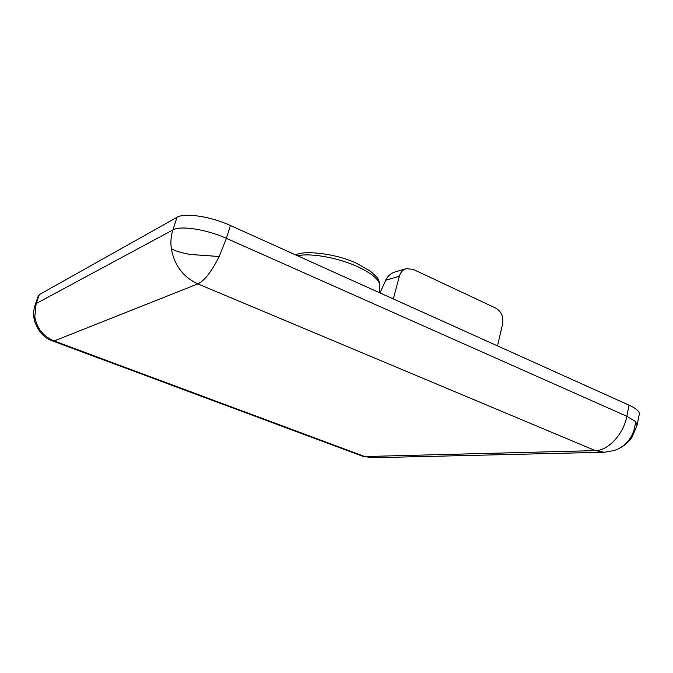 <?xml version="1.0" encoding="UTF-8"?>
<svg xmlns="http://www.w3.org/2000/svg" width="673" height="673" viewBox="0 0 673 673"><rect width="100%" height="100%" fill="white"/><g stroke="black" fill="none" stroke-linecap="round" stroke-linejoin="round"><path stroke-width="1.01" d="M52.923 341.068L362.301 456.117L372.211 457.741L362.545 456.21M615.484 450.052C625.461 446.14 630.651 439.452 632.166 436.996L637.163 424.924L635.455 421.466L626.832 416.284L226.389 238.351L219.179 256.497C211.566 271.64 204.449 280.776 197.845 283.897C183.149 277.04 174.307 265.288 171.321 248.657C170.446 242.145 170.976 235.895 172.894 229.922L36.149 303.573L34.794 316.764C36.83 328.357 43.282 336.424 54.151 340.959L52.797 341.026C44.359 338.334 38.285 331.696 34.584 321.105L34.794 316.764M635.455 421.466C635.009 429.652 632.166 436.626 626.925 442.397C623.291 446.249 618.975 448.975 613.978 450.574L604.287 452.256L595.336 450.616C608.123 450.75 623.56 434.22 626.832 416.284L629.053 405.171L230.393 225.505C210.674 216.403 184.57 212.525 177.007 217.329L172.894 229.922C180.414 225.329 206.561 229.333 226.389 238.351L230.393 225.505M35.274 304.49L38.437 295.573L39.328 294.623L36.149 303.573L35.274 304.49C33.381 309.992 33.154 315.536 34.584 321.105M39.328 294.623L177.007 217.329M637.163 424.924L639.316 413.996C639.636 411.43 636.221 408.486 629.053 405.171M379.993 292.923L385.722 280.22L399.341 276.267L393.335 298.938M399.341 276.267C400.46 272.414 402.664 269.907 405.97 268.729L412.928 269.267L495.782 308.108C501.41 311.515 503.698 316.823 502.63 324.041L497.482 345.88M394.689 272.094L394.243 272.229C390.256 273.76 387.412 276.426 385.722 280.22M171.321 248.657C175.232 251.029 181.668 252.981 190.627 254.495L219.179 256.497M295.775 254.966C302.488 250.104 336.458 253.191 357.464 263.782L370.545 271.303L376.291 276.586C378.462 278.799 379.631 281.869 379.808 285.798C379.732 280.086 372.497 273.785 358.103 266.895C338.637 257.793 310.446 252.703 297.592 255.79M197.845 283.897L595.336 450.616L364.783 456.546L54.151 340.959L197.845 283.897M372.211 457.741L603.42 452.273M405.97 268.729L394.243 272.229M379.808 285.798L379.269 292.595"/></g></svg>
